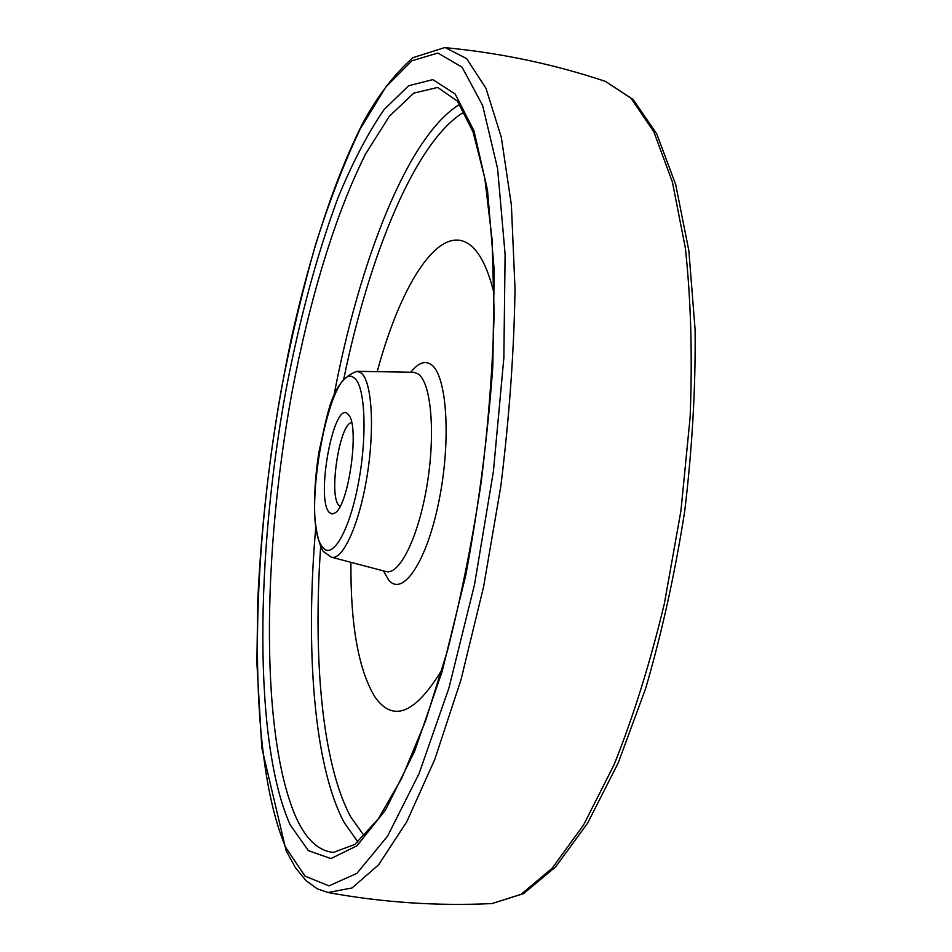 <?xml version="1.0" encoding="UTF-8"?>
<svg xmlns="http://www.w3.org/2000/svg" width="952" height="952" viewBox="0 0 952 952"><rect width="100%" height="100%" fill="white"/><g stroke="black" fill="none" stroke-linecap="round" stroke-linejoin="round"><path stroke-width="1.43" d="M347.873 414.037L348.848 415.179C359.511 427.055 348.86 504.215 335.39 512.747L332.105 514.068L329.237 512.414C315.409 498.491 333.997 399.185 347.873 414.037M351.657 422.581C339.555 423.426 328.452 495.611 338.876 505.381L340.09 506.393M442.287 669.149C415.5 713.75 393.009 722.961 374.826 696.769C358.44 669.684 350.467 624.869 350.919 562.323M377.23 371.673C399.364 288.991 435.362 228.932 464.79 241.82C477.166 247.151 486.948 264.406 494.124 293.597M322.657 547.174C332.129 560.347 349.134 531.894 358.178 484.354C367.389 436.968 365.318 386.417 354.644 378.313C330.546 355.81 299.737 521.696 322.657 547.174M331.355 557.182L323.704 551.767C321.835 550.708 316.04 536.119 314.803 515.96C313.958 496.516 315.314 475.286 318.872 452.26C327.94 412.954 331.32 380.574 357.012 371.328L361.141 372.946C371.875 381.026 374.945 428.15 367.02 476.416C359.213 524.754 342.696 560.764 331.355 557.182L385.834 571.509C399.328 575.746 418.452 537.392 426.996 485.377C435.683 433.446 431.185 382.692 418.273 374.029L413.87 372.315M445.393 47.671L466.635 58.619L485.96 88.262L501.311 137.266L511.379 204.942L515.02 288.801C514.044 351.502 509.32 417.262 500.847 486.091L483.592 586.765L460.994 679.788L434.767 759.458L406.742 821.802L378.682 864.725L352.062 887.954L328.012 892.536C382.668 902.508 437.337 906.185 492.005 903.567L521.149 894.273L552.148 868.224L583.659 824.848L614.076 764.706C633.294 716.856 650.061 663.139 664.389 603.52L680.942 510.736L690.152 416.928C692.509 355.667 690.914 299.416 685.38 248.151L672.398 182.01L653.81 131.721L631.033 98.258L605.484 81.408C554.29 64.308 501.418 53.122 446.893 47.814M437.908 53.038L411.93 60.761L385.679 87.179L360.308 128.841C344.112 162.911 329.142 201.669 315.421 245.128C302.534 290.408 291.288 337.889 281.685 387.535C250.281 561.073 247.032 756.65 285.767 847.506L305.033 876.137L328.987 885.872L356.929 873.341L387.571 836.142L419.047 773.667L448.927 688.034L474.536 584.492L493.445 471.157L503.858 357.869L505.107 254.339L497.587 168.528L482.628 105.47L462.077 67.175L437.908 53.038M290.122 824.753C253.184 741.644 255.802 556.23 285.695 391.641C299.285 319.991 316.683 255.481 337.889 198.111C352.49 162.566 367.888 133.054 384.084 109.575L408.658 85.739L432.815 79.623L455.139 93.986L473.953 130.733L487.507 190.126L494.183 270.166L492.827 366.103C487.805 435.897 478.761 505.679 465.718 575.472L442.156 671.386L414.644 751.199L385.536 810.009L357.048 845.721L330.927 858.597L308.377 850.636L290.122 824.753M437.658 87.441L413.715 93.129L389.344 116.275L365.663 153.879C335.056 214.414 309.305 300.57 291.788 393.426C262.205 555.611 260.015 738.359 297 819.553C306.794 840.081 318.944 851.04 333.426 852.397L354.87 844.412L378.277 818.934L401.982 777.82L425.568 720.962L447.523 650.466C460.947 597.713 472.121 541.938 481.058 483.128C488.376 424.104 492.731 367.389 494.112 312.982L492.065 239.178L484.77 178.06L473.084 132.054L457.46 101.198L437.658 87.441M357.916 841.984L344.16 822.504C313.47 764.908 305.306 647.265 315.778 526.896M333.819 396.258C359.237 261.55 407.718 135.708 459.733 104.363M320.657 546.543C312.899 657.891 322.05 764.325 350.979 817.34L364.342 835.975M464.29 111.884C415.512 140.872 369.578 254.089 343.827 378.67M410.859 372.244C418.035 363.045 424.723 360.415 430.899 364.366C446.857 374.184 451.45 439.526 438.991 500.835C426.77 562.323 402.422 597.63 388.511 579.804L383.442 570.891M357.012 371.328L413.335 372.28M444.643 47.6L412.918 57.667C395.009 73.483 378.813 94.331 364.33 120.214C335.211 176.489 310.197 253.613 291.383 338.257C273.022 425.401 261.824 512.807 257.766 600.462L256.885 663.056L261.836 747.939L286.112 850.612L295.298 867.51L306.056 880.659L317.337 888.859L328.012 892.536M492.005 903.567L523.493 893.642L555.647 866.856L587.586 823.194L618.098 763.207L645.563 688.76C661.866 632.937 674.92 573.77 684.702 511.26C692.223 448.428 695.686 387.94 695.115 329.785L688.843 250.685L675.718 184.664L656.809 133.982L633.116 99.496L605.484 81.408"/></g></svg>
